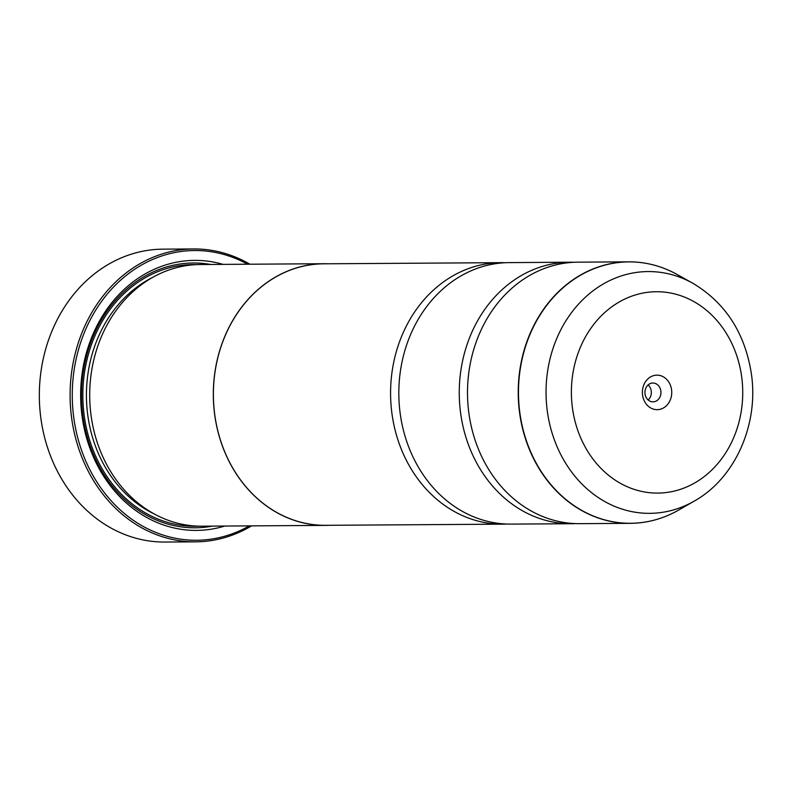 <?xml version="1.0" encoding="UTF-8"?>
<svg xmlns="http://www.w3.org/2000/svg" width="791" height="791" viewBox="0 0 791 791"><rect width="100%" height="100%" fill="white"/><g stroke="black" fill="none" stroke-linecap="round" stroke-linejoin="round"><path stroke-width="1.19" d="M692.867 283.267C725.654 302.973 745.181 333.327 751.45 374.321C758.747 424.549 735.205 478.248 694.271 501.079A120.894 102.87 -90.4 0 1 547.283 410.944A120.894 102.87 -90.4 0 1 587.268 295.518A120.894 102.87 -90.4 0 1 692.867 283.267L677.205 274.526C661.83 266.013 645.634 261.781 628.627 261.831L577.914 262.167A130.752 111.264 89.6 0 0 468.845 412.902A130.752 111.264 89.6 0 0 579.615 523.662L630.328 523.335A130.752 111.264 -90.4 0 1 519.558 412.576A130.752 111.264 -90.4 0 1 628.627 261.831A130.752 111.264 -90.4 0 1 652.486 264.718M573.801 262.276A130.752 111.264 89.6 0 0 569.678 262.216L509.236 262.612A130.752 111.264 89.6 0 0 400.167 413.347A130.752 111.264 89.6 0 0 510.937 524.107L571.369 523.721A130.752 111.264 89.6 0 0 575.492 523.602M193.765 248.957L162.995 249.155A146.444 124.612 89.6 0 0 40.835 417.984A146.444 124.612 89.6 0 0 164.894 542.043L195.664 541.845A146.444 124.612 -90.4 0 1 71.605 417.786A146.444 124.612 -90.4 0 1 193.765 248.957A146.444 124.612 -90.4 0 1 249.857 264.204M671.569 389.765A17.264 14.683 89.6 0 0 654.78 375.349A17.264 14.683 89.6 0 0 642.549 395.045A17.264 14.683 89.6 0 0 659.338 409.461A17.264 14.683 89.6 0 0 671.569 389.765M660.851 390.991A9.413 8.009 89.6 0 0 652.872 383.022A9.413 8.009 89.6 0 0 645.021 393.869A9.413 8.009 89.6 0 0 653 401.848A9.413 8.009 89.6 0 0 660.851 390.991M648.175 399.999A9.413 8.009 89.6 0 0 651.24 391.061A9.413 8.009 89.6 0 0 648.076 384.93M247.642 264.224A144.872 123.277 89.6 0 0 121.418 279.45A144.872 123.277 89.6 0 0 73.751 417.539A144.872 123.277 89.6 0 0 249.333 525.886M251.548 525.867A146.444 124.612 -90.4 0 1 195.664 541.845M329.353 525.283A130.831 111.333 -90.4 0 1 325.506 525.392L201.883 526.193A130.831 111.333 -90.4 0 1 91.044 415.364A130.831 111.333 -90.4 0 1 200.182 264.53L323.806 263.729A130.831 111.333 -90.4 0 1 327.662 263.779M224.763 526.045A135.014 114.893 -90.4 0 1 82.037 416.036A135.014 114.893 -90.4 0 1 223.072 264.382M212.304 526.124A132.404 112.668 -90.4 0 1 82.857 415.641A132.404 112.668 -90.4 0 1 210.614 264.461M569.678 262.216A130.752 111.264 89.6 0 0 460.599 412.961A130.752 111.264 89.6 0 0 571.369 523.721M325.506 525.392A130.831 111.333 -90.4 0 1 214.668 414.563A130.831 111.333 -90.4 0 1 323.806 263.729M505.123 262.721A130.752 111.264 89.6 0 0 501 262.661A130.752 111.264 89.6 0 0 391.921 413.406A130.752 111.264 89.6 0 0 502.69 524.166A130.752 111.264 89.6 0 0 506.813 524.047M502.69 524.166L325.496 525.313A130.752 111.264 -90.4 0 1 214.737 414.553A130.752 111.264 -90.4 0 1 323.806 263.808L501 262.661M654.137 520.152A130.752 111.264 -90.4 0 1 630.328 523.335C647.325 523.167 663.461 518.728 678.727 510.017A130.703 111.215 89.6 0 1 519.816 412.566A130.703 111.215 89.6 0 1 563.054 287.786A130.703 111.215 89.6 0 1 677.205 274.526M154.413 514.051A128.221 109.109 -90.4 0 1 87.752 414.998A128.221 109.109 -90.4 0 1 152.881 277.275M198.442 526.153A130.831 111.333 -90.4 0 1 84.182 415.404A130.831 111.333 -90.4 0 1 196.751 264.619M572.417 407.8A100.684 85.675 89.6 0 0 670.333 491.913A100.684 85.675 89.6 0 0 741.701 377.01A100.684 85.675 89.6 0 0 643.785 292.907A100.684 85.675 89.6 0 0 572.417 407.8M694.271 501.079L678.727 510.017"/></g></svg>
